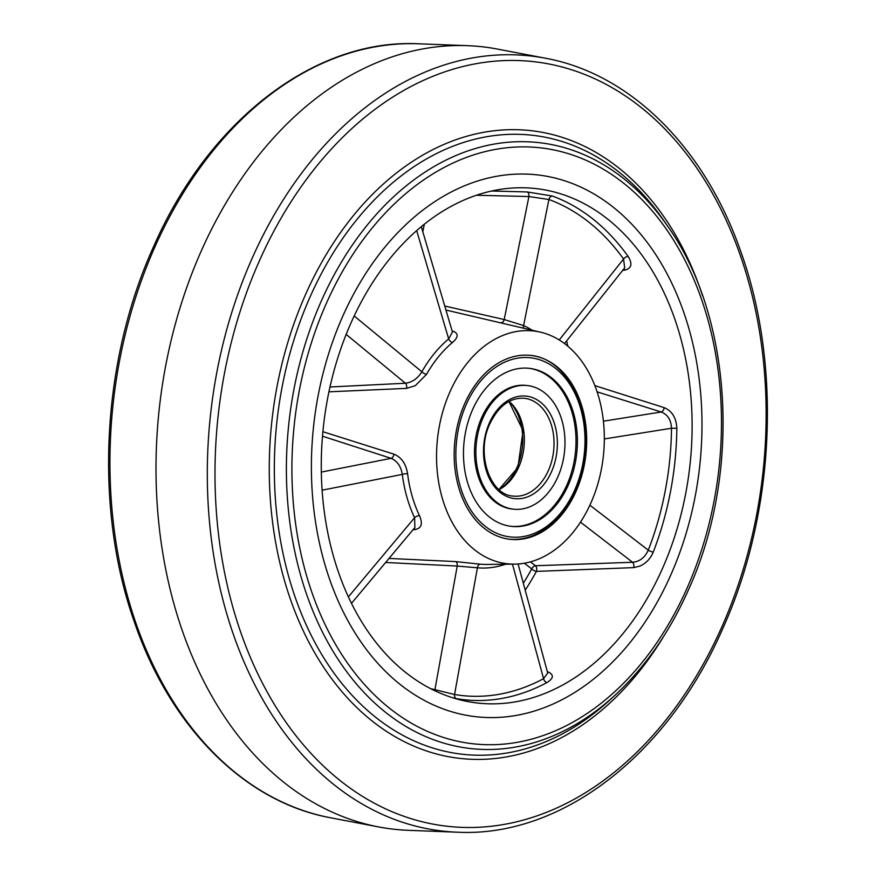 <?xml version="1.0" encoding="UTF-8"?>
<svg xmlns="http://www.w3.org/2000/svg" width="876" height="876" viewBox="0 0 876 876"><rect width="100%" height="100%" fill="white"/><g stroke="black" fill="none" stroke-linecap="round" stroke-linejoin="round"><path stroke-width="1.31" d="M530.429 561.866L535.466 565.743A3.942 2.289 -91.8 0 1 536.517 571.053A3.942 2.289 -91.8 0 1 536.408 571.393A245.4 174.674 -83.5 0 1 525.206 590.172M589.877 505.178L648.284 550.172C644.856 557.596 639.611 561.625 632.56 562.272L535.466 565.743A3.942 2.54 -52.4 0 0 531.71 568.907L524.341 563.224M464.926 403.124A92.528 65.853 -83.5 0 1 530.878 355.437A92.528 65.853 -83.5 0 1 575.937 491.611A92.528 65.853 -83.5 0 1 509.985 539.298A92.528 65.853 -83.5 0 1 464.926 403.124M590.698 503.382A117.132 83.373 -83.5 0 1 514.606 564.122A117.132 83.373 -83.5 0 1 450.165 391.353A117.132 83.373 -83.5 0 1 540.952 332.278A117.132 83.373 -83.5 0 1 590.698 503.382M329.989 386.984L405.424 383.239C412.18 382.352 417.666 378.531 421.871 371.774A3.942 1.423 -150.4 0 0 426.535 374.337L415.224 385.714L406.519 388.386L328.949 391.813M322.905 431.715L393.97 454.173C401.427 457.217 405.96 463.733 407.592 473.73A3.942 0.898 -7.2 0 0 402.314 474.398C400.934 466.273 397.2 460.918 391.101 458.334L322.51 436.204M407.592 473.73A120.603 85.848 96.5 0 0 419.473 515.668C422.933 523.596 421.542 528.206 415.312 529.487L412.925 529.838M389.032 558.428L455.608 561.593L480.333 564.177A3.942 2.77 -84.7 0 0 477.42 567.79L457.228 566.049L385.637 562.48M594.848 385.615L664.15 407.647C672.056 410.921 676.283 417.797 676.841 428.298A257.117 183.018 -83.5 0 1 653.244 552.099C650.529 558.581 646.127 563.235 640.06 566.049L633.655 567.626L536.408 571.393A3.942 1.369 -151.5 0 1 531.71 568.907A241.48 171.882 96.5 0 1 523.333 583.252M491.644 191.001L527.177 191.954L552.318 196.016A257.117 183.018 -83.5 0 1 628.136 256.438C632.614 263.687 631.618 268.22 625.146 270.038L622.595 270.476M351.396 322.018A258.869 184.267 -83.5 0 1 519.577 187.76A258.869 184.267 -83.5 0 1 661.982 569.597A258.869 184.267 -83.5 0 1 461.345 700.165A258.869 184.267 -83.5 0 1 351.396 322.018M670.25 576.189A272.644 194.067 -83.5 0 1 475.909 716.71A272.644 194.067 -83.5 0 1 343.129 315.426A272.644 194.067 -83.5 0 1 537.481 174.904A272.644 194.067 -83.5 0 1 670.25 576.189A272.644 194.067 -83.5 0 1 475.909 716.71A272.644 194.067 -83.5 0 1 343.129 315.426A272.644 194.067 -83.5 0 1 537.481 174.904A272.644 194.067 -83.5 0 1 670.25 576.189M430.543 688.602L454.556 694.504A3.942 2.759 -80.3 0 0 456.505 698.665L454.469 698.303M547.325 671.629L548.507 672.1C554.081 674.958 553.555 678.462 546.909 682.59A257.117 183.018 -83.5 0 1 456.505 698.665M540.952 332.278L445.939 310.049M452.268 331.457A3.942 3.055 110.7 0 0 453.111 331.216C458.663 333.482 458.455 337.249 452.487 342.494A120.603 85.848 96.5 0 0 426.535 374.337M444.745 306.02L504.215 319.543L523.596 325.565A3.942 2.694 -65.7 0 0 523.563 328.073M552.318 196.016A3.942 2.727 -69.9 0 0 548.902 199.509L528.907 196.542L476.413 195.249M653.244 552.099A3.942 0.953 -158.8 0 1 648.284 550.172A253.197 180.226 96.5 0 0 671.52 428.255C671.082 419.922 667.643 414.501 661.205 411.994L597.093 391.835M564.516 343.567L624.697 267.826L623.559 259.022A253.197 180.226 96.5 0 0 548.902 199.509L523.596 325.565A124.523 88.64 -83.5 0 1 532.05 330.132M354.178 315.973L421.871 371.774A124.523 88.64 -83.5 0 1 448.665 338.902L452.432 332.026L421.301 226.654M351.506 603.312L414.895 527.483L414.578 517.705A124.523 88.64 -83.5 0 1 402.314 474.398L322.127 490.188M505.452 564.232A124.523 88.64 -83.5 0 1 477.42 567.79L454.556 694.504A253.197 180.226 96.5 0 0 543.569 678.67L547.708 673.053L518.099 563.98M321.35 472.076L391.101 458.334A3.942 2.442 107.6 0 0 393.97 454.173M419.473 515.668A3.942 1.818 -25.3 0 0 414.578 517.705L348.407 596.863M415.312 529.487A3.942 2.957 81.2 0 0 414.019 528.535M346.173 334.402L405.424 383.239A3.942 2.354 -92.5 0 1 406.519 388.386M455.608 561.593A3.942 2.256 -87.8 0 1 457.228 566.049L434.912 689.686A3.942 2.3 -76.1 0 1 434.595 690.617M416.669 230.607L448.665 338.902A3.942 2.212 -130 0 0 452.487 342.494M512.471 564.144L543.569 678.67A3.942 2.486 -118.2 0 0 546.909 682.59M547.544 672.418A3.942 3.044 111.4 0 0 548.507 672.1M527.177 191.954A3.942 2.245 -88.3 0 1 528.907 196.542L504.215 319.543A3.942 2.3 -76.6 0 1 501.149 322.664M628.136 256.438A3.942 2.168 -35.6 0 0 623.559 259.022L559.238 339.976M580.492 522.151L632.56 562.272A3.942 2.332 -92.3 0 1 633.655 567.626M625.146 270.038A3.942 2.946 80.6 0 0 623.778 268.976M604.32 438.942L671.52 428.255L676.841 428.298M603.4 421.192L661.205 411.994A3.942 2.409 107.6 0 0 664.15 407.647M457.414 832.2L408.457 830.328A393.718 280.243 -83.5 0 1 378.75 826.955A393.718 280.243 -83.5 0 1 201.819 249.726A393.718 280.243 -83.5 0 1 467.543 45.672A393.718 280.243 -83.5 0 1 497.25 49.045L545.376 58.21A390.039 277.637 -83.5 0 0 252.704 257.018A390.039 277.637 -83.5 0 0 457.414 832.2C560.925 837.565 667.151 755.627 722.306 629.614C774.855 514.113 782.115 365.905 740.767 251.521C704.654 147.628 630.402 73.661 545.376 58.21M568.141 485.403A79.53 56.611 96.5 0 0 529.411 368.347A79.53 56.611 96.5 0 0 472.722 409.333A79.53 56.611 96.5 0 0 511.453 526.388A79.53 56.611 96.5 0 0 568.141 485.403M483.114 417.622A62.207 44.282 96.5 0 0 513.402 509.175A62.207 44.282 96.5 0 0 557.749 477.113A62.207 44.282 96.5 0 0 527.451 385.56A62.207 44.282 96.5 0 0 483.114 417.622M527.451 385.56L526.082 385.407A62.207 44.282 96.5 0 0 481.734 417.469A62.207 44.282 96.5 0 0 512.033 509.022L513.402 509.175M510.763 526.301A79.53 56.611 96.5 0 0 566.761 485.238A79.53 56.611 96.5 0 0 528.721 368.27M501.357 488.063A51.18 36.431 96.5 0 0 516.785 467.937A51.18 36.431 96.5 0 0 510.971 403.431M480.333 564.177A120.603 85.848 96.5 0 0 486.717 564.44L514.606 564.122M566.619 340.917A245.4 174.674 -83.5 0 1 567.823 346.206M351.78 602.984L351.659 603.641M424.312 224.223L422.801 231.724M259.756 259.986A384.75 273.859 96.5 0 0 340.03 780.494A384.75 273.859 96.5 0 0 721.375 627.961A384.75 273.859 96.5 0 0 641.101 107.452A384.75 273.859 96.5 0 0 259.756 259.986M155.337 245.948A390.039 277.637 96.5 0 0 330.624 817.79C245.16 802.274 170.612 727.606 134.685 622.913C93.929 508.77 101.397 361.361 153.694 246.386C208.849 120.373 315.075 38.434 418.586 43.8A390.039 277.637 96.5 0 0 155.337 245.948M664.161 221.124A311.473 221.705 96.5 0 0 310.564 295.814A311.473 221.705 96.5 0 0 335.749 675.505A311.473 221.705 96.5 0 0 609.718 700.099L614.689 695.533A304.892 217.029 -83.5 0 1 346.513 671.465A304.892 217.029 -83.5 0 1 321.853 299.789A304.892 217.029 -83.5 0 1 667.983 226.676L664.161 221.124M663.953 635.91A315.875 224.836 -83.5 0 1 357.791 708.476A315.875 224.836 -83.5 0 1 306.009 293.482A315.875 224.836 -83.5 0 1 513.993 129.659A315.875 224.836 -83.5 0 1 702.596 295.836M326.792 302.406A299.888 213.459 96.5 0 0 389.36 708.104A299.888 213.459 96.5 0 0 686.587 589.209A299.888 213.459 96.5 0 0 624.03 183.511A299.888 213.459 96.5 0 0 326.792 302.406M466.339 404.252A90.162 64.178 96.5 0 0 485.151 526.224A90.162 64.178 96.5 0 0 574.514 490.483A90.162 64.178 96.5 0 0 555.702 368.511A90.162 64.178 96.5 0 0 466.339 404.252M499.101 489.64A49.209 35.029 96.5 0 0 518.636 467.346A49.209 35.029 96.5 0 0 509.131 401.394M548.31 470.719A49.209 35.029 96.5 0 0 524.341 398.284C510.204 397.397 498.762 405.796 490.002 423.48C475.482 453.1 489.87 495.225 513.226 496.079A49.209 35.029 96.5 0 0 548.31 470.719M489.487 422.703A51.575 36.715 96.5 0 0 500.251 492.476A51.575 36.715 96.5 0 0 551.376 472.033A51.575 36.715 96.5 0 0 540.612 402.259A51.575 36.715 96.5 0 0 489.487 422.703M614.689 695.533C644.561 667.972 668.957 633.173 687.857 591.158C741.457 475.142 733.081 318.174 667.983 226.676M330.624 817.79L378.75 826.955M418.586 43.8L467.543 45.672M508.332 539.112C516.774 540.043 525.14 538.817 533.429 535.433C551.157 527.757 565.031 513.029 575.028 491.261C601.681 436.478 576.003 358.087 529.235 355.251M498.948 489.498L517.891 467.51L523.071 430.718L508.945 401.493"/></g></svg>

